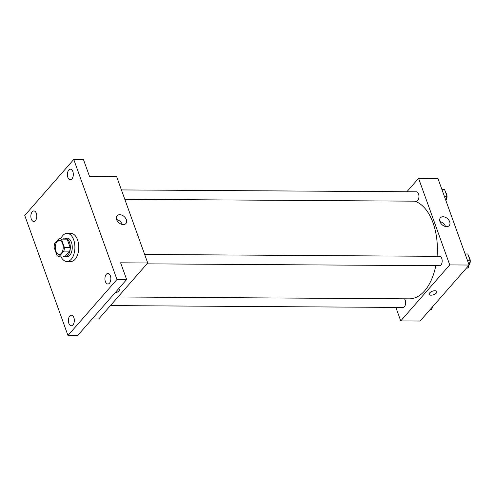 <?xml version="1.0" encoding="UTF-8"?>
<svg xmlns="http://www.w3.org/2000/svg" width="495" height="495" viewBox="0 0 495 495"><rect width="100%" height="100%" fill="white"/><g stroke="black" fill="none" stroke-linecap="round" stroke-linejoin="round"><path stroke-width="0.74" d="M61.368 253.298A7.029 3.96 90.4 0 1 59.196 254.424A7.029 3.96 90.4 0 1 55.279 247.37A7.029 3.96 90.4 0 1 59.282 240.366A7.029 3.96 90.4 0 1 63.051 245.415A7.029 3.96 90.4 0 1 61.368 253.298M64.35 247.401L61.368 239.116A9.071 5.111 90.4 0 0 59.301 238.324A9.071 5.111 90.4 0 0 59.282 238.324L54.592 243.682A9.071 5.111 90.4 0 0 54.128 247.389L57.111 255.674A9.071 5.111 90.4 0 0 59.183 256.466A9.071 5.111 90.4 0 1 59.183 256.466L63.886 251.107A9.071 5.111 90.4 0 0 64.35 247.401L70.16 247.438L67.178 239.153L61.368 239.116M64.975 256.503A9.071 5.111 90.4 0 0 64.994 256.503L65.006 256.503A9.071 5.111 90.4 0 1 64.994 256.503L69.696 251.144L63.886 251.107M65.105 238.361L65.093 238.361A9.071 5.111 90.4 0 1 65.105 238.361A9.071 5.111 90.4 0 1 67.178 239.153M70.16 247.438A9.071 5.111 90.4 0 1 69.696 251.144M63.663 256.497A9.374 5.278 -89.6 0 0 64.987 256.806A9.374 5.278 -89.6 0 0 70.327 247.463A9.374 5.278 -89.6 0 0 65.111 238.058A9.374 5.278 -89.6 0 0 63.781 238.349M65.111 238.058L67.042 238.07A9.374 5.278 90.4 0 1 72.06 244.808A9.374 5.278 90.4 0 1 69.82 255.315A9.374 5.278 90.4 0 1 66.924 256.818L64.987 256.806M60.99 238.33A14.058 7.92 90.4 0 1 67.073 233.386A14.058 7.92 90.4 0 1 74.603 243.49A14.058 7.92 90.4 0 1 71.237 259.25A14.058 7.92 90.4 0 1 66.893 261.502A14.058 7.92 90.4 0 1 60.879 256.478M67.073 233.386L70.946 233.411A14.058 7.92 90.4 0 1 78.476 243.515A14.058 7.92 90.4 0 1 75.104 259.275A14.058 7.92 90.4 0 1 70.766 261.527L66.893 261.502M72.858 171.598A5.272 2.97 90.4 0 1 72.944 176.987A5.272 2.97 90.4 0 1 70.321 179.735A5.272 2.97 90.4 0 1 67.382 174.444A5.272 2.97 90.4 0 1 70.389 169.191A5.272 2.97 90.4 0 1 72.858 171.598M110.397 275.87A5.272 2.97 90.4 0 1 110.49 281.259A5.272 2.97 90.4 0 1 107.861 284.006A5.272 2.97 90.4 0 1 104.921 278.716A5.272 2.97 90.4 0 1 107.929 273.463A5.272 2.97 90.4 0 1 110.397 275.87M73.866 317.611A5.272 2.97 90.4 0 1 73.953 323.006A5.272 2.97 90.4 0 1 71.33 325.747A5.272 2.97 90.4 0 1 68.39 320.457A5.272 2.97 90.4 0 1 71.391 315.204A5.272 2.97 90.4 0 1 73.866 317.611M36.327 213.339A5.272 2.97 90.4 0 1 36.413 218.734A5.272 2.97 90.4 0 1 33.784 221.475A5.272 2.97 90.4 0 1 30.851 216.185A5.272 2.97 90.4 0 1 33.852 210.932A5.272 2.97 90.4 0 1 36.327 213.339M24.75 215.461L67.957 335.474L116.962 279.477L73.755 159.464L24.75 215.461M92.157 318.941L98.722 318.984L147.727 262.987L120.625 262.814L126.646 279.539L77.635 335.536L67.957 335.474M126.646 279.539L116.962 279.477M147.727 262.987L116.56 176.424L89.459 176.251L83.438 159.526L73.755 159.464M123.274 224.569A5.878 4.065 -138.8 0 1 117.501 221.24A5.878 4.065 -138.8 0 1 117.074 215.764A5.878 4.065 -138.8 0 1 124.177 216.575A5.878 4.065 -138.8 0 1 125.916 223.505A5.878 4.065 -138.8 0 1 123.274 224.569M118.868 290.961A4.102 1.85 -19.8 0 1 114.834 293.034A4.102 1.85 -19.8 0 0 118.868 290.955A4.102 1.85 -19.8 0 0 119.338 289.55A4.102 1.85 -19.8 0 1 118.868 290.955M118.484 288.857A4.102 1.85 -19.8 0 1 119.338 289.55M116.622 219.551A5.878 4.065 -138.8 0 1 122.228 224.458M435.792 265.691A49.209 27.72 90.4 0 1 424.537 290.949A49.209 27.72 90.4 0 1 409.346 298.838L117.983 296.975M414.68 201.174A49.209 27.72 90.4 0 1 437.091 256.323M146.978 263.847L439.517 265.716A4.684 2.642 -89.6 0 0 442.183 261.044A4.684 2.642 -89.6 0 0 439.572 256.342L144.658 254.455M404.44 298.807A4.684 2.642 90.4 0 1 404.427 306.708A4.684 2.642 90.4 0 1 402.986 307.457L110.447 305.588M121.424 189.925L416.345 191.812A4.684 2.642 90.4 0 1 418.85 195.179A4.684 2.642 90.4 0 1 417.731 200.432A4.684 2.642 90.4 0 1 416.283 201.187L124.808 199.318M395.882 307.414L400.74 320.915L449.751 264.918L418.584 178.355L406.859 191.751M418.584 178.355L437.945 178.478L469.111 265.042L420.1 321.038L400.74 320.915M469.111 265.042L449.751 264.918M446.589 226.636A5.878 4.065 -138.8 0 1 440.822 223.307A5.878 4.065 -138.8 0 1 440.389 217.831A5.878 4.065 -138.8 0 1 447.492 218.642A5.878 4.065 -138.8 0 1 449.237 225.572A5.878 4.065 -138.8 0 1 446.589 226.636M436.85 291.574A4.102 1.85 -19.8 0 1 436.38 292.984A4.102 1.85 -19.8 0 1 432.29 295.07A4.102 1.85 -19.8 0 1 429.134 294.358A4.102 1.85 -19.8 0 1 432.364 291.227A4.102 1.85 -19.8 0 1 436.85 291.58A4.102 1.85 -19.8 0 1 436.38 292.99A4.102 1.85 -19.8 0 1 432.29 295.07A4.102 1.85 -19.8 0 1 429.134 294.352M439.937 221.618A5.878 4.065 -138.8 0 1 445.55 226.524M469.05 264.881L470.25 260.785L467.794 253.972L465.114 253.954M466.37 268.166L468.134 268.012L468.951 265.221A4.684 2.642 90.4 0 0 469.037 265.141A4.684 2.642 90.4 0 0 470.25 260.791M468.134 268.012L466.519 267.999M468.932 257.128A4.684 2.642 90.4 0 1 470.25 260.778L467.571 260.766M445.822 200.351L447.016 196.255L444.566 189.437L441.887 189.424M445.877 200.518A4.684 2.642 90.4 0 0 447.016 196.261L444.337 196.237M445.698 192.598A4.684 2.642 90.4 0 1 447.016 196.249M429.839 309.913L431.603 309.752L432.42 306.968M431.603 309.752L429.988 309.746"/></g></svg>
